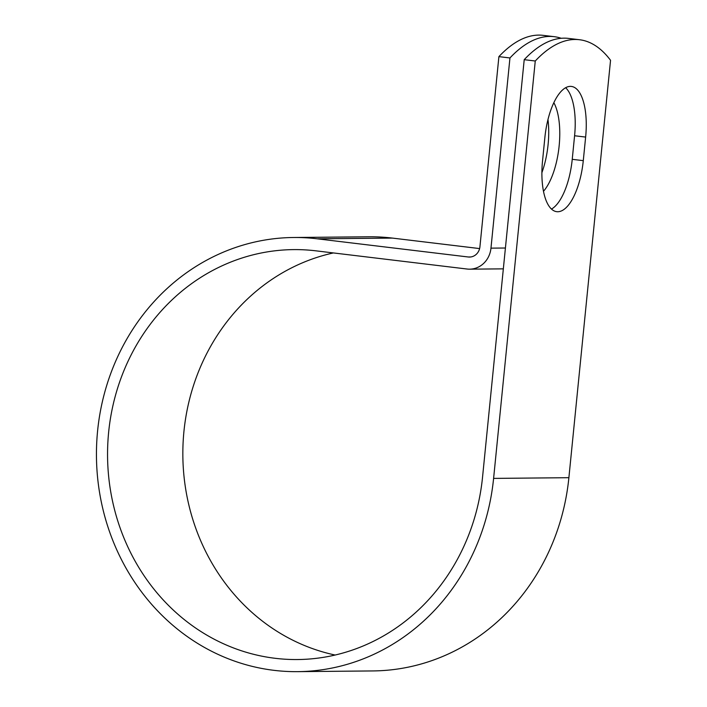 <?xml version="1.0" encoding="UTF-8"?>
<svg xmlns="http://www.w3.org/2000/svg" width="707" height="707" viewBox="0 0 707 707"><rect width="100%" height="100%" fill="white"/><g stroke="black" fill="none" stroke-linecap="round" stroke-linejoin="round"><path stroke-width="1.06" d="M570.337 86.369A51.213 20.238 96.9 0 0 544.876 137.467L542.525 161.037A51.213 20.238 96.9 0 0 556.78 211.685A51.213 20.238 96.9 0 0 583.284 160.648L585.635 137.078A51.213 20.238 96.9 0 0 571.371 86.431A51.213 20.238 96.9 0 0 570.337 86.369M547.969 119.536A51.213 20.238 -83.1 0 1 541.907 172.641M553.837 102.665A51.213 20.238 -83.1 0 1 558.919 147.957A51.213 20.238 -83.1 0 1 543.497 191.27M551.495 209.069A51.213 20.238 96.9 0 0 572.237 159.322L574.588 135.753A51.213 20.238 96.9 0 0 565.618 87.721M561.225 38.284A220.743 87.217 96.9 0 0 554.182 36.676A220.743 87.217 96.9 0 0 509.95 57.956L490.967 248.148A23.614 21.661 89.5 0 1 469.651 269.173A23.614 21.661 89.5 0 1 467.088 269.031L315.941 250.835A204.977 188.053 -90.5 0 0 293.67 249.606A204.977 188.053 -90.5 0 0 107.561 456.351A204.977 188.053 -90.5 0 0 297.55 659.543A204.977 188.053 -90.5 0 0 482.554 477.075L524.214 59.68A220.743 87.217 -83.1 0 1 568.446 38.399L579.493 39.725A220.743 87.217 -83.1 0 1 610.548 60.298L568.888 477.693A217.084 199.162 -90.5 0 1 372.942 670.934L297.665 671.65A217.084 199.162 -90.5 0 0 493.601 478.4L535.261 61.005A220.743 87.217 -83.1 0 1 579.493 39.725M509.95 57.956L498.903 56.631A220.743 87.217 -83.1 0 1 543.135 35.35L554.182 36.676M498.903 56.631L479.92 246.823A11.506 10.552 89.5 0 1 469.536 257.056A11.506 10.552 89.5 0 1 468.29 256.995L317.143 238.798A217.084 199.162 -90.5 0 0 293.555 237.499A217.084 199.162 -90.5 0 0 96.452 456.457A217.084 199.162 -90.5 0 0 297.665 671.65M479.62 248.581L392.429 238.091A217.084 199.162 -90.5 0 0 368.833 236.783L293.555 237.499M333.386 252.938A204.977 188.053 -90.5 0 0 182.839 454.504A204.977 188.053 -90.5 0 0 335.145 655.036M535.261 61.005L524.214 59.68M490.967 248.148L505.417 248.016M493.601 478.4L568.888 477.693M468.29 256.995L470.791 256.968M317.143 238.798L392.429 238.091M572.237 159.322L583.284 160.648M574.588 135.753L585.635 137.078M469.651 269.173L503.34 268.854"/></g></svg>
